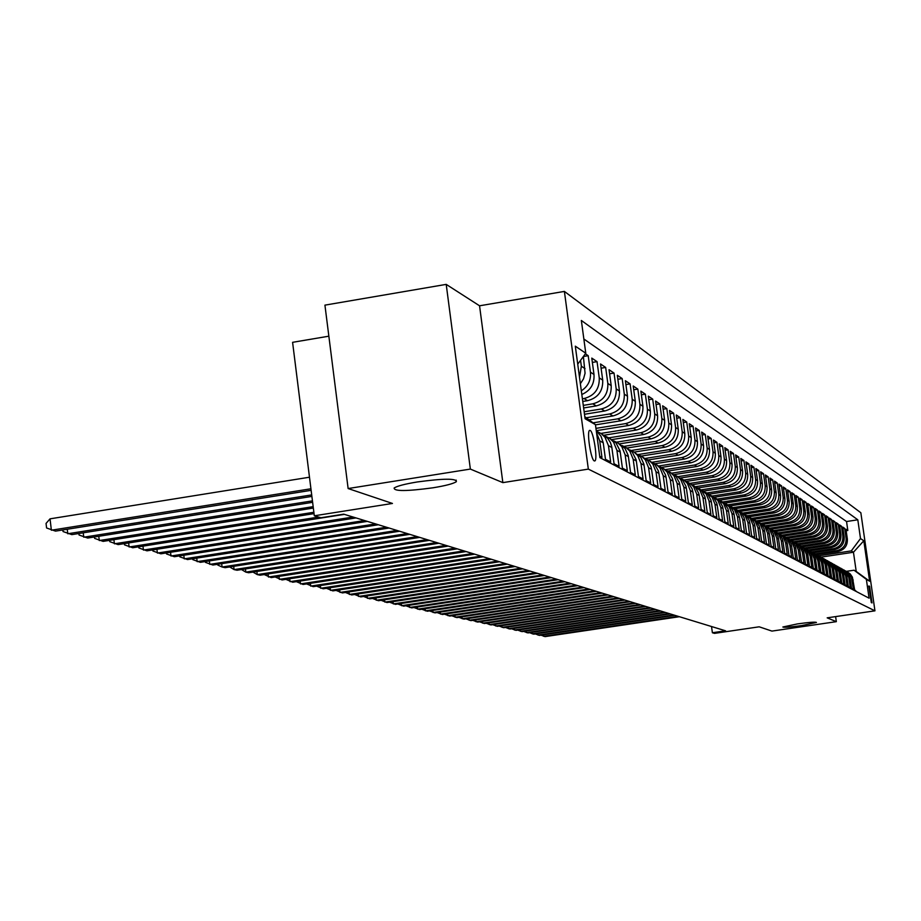 <?xml version="1.0" encoding="UTF-8"?>
<svg xmlns="http://www.w3.org/2000/svg" width="921" height="921" viewBox="0 0 921 921"><rect width="100%" height="100%" fill="white"/><g stroke="black" fill="none" stroke-linecap="round" stroke-linejoin="round"><path stroke-width="1.38" d="M432.974 487.796C406.725 491.342 393.785 491.411 394.165 487.98C397.227 486.012 404.941 483.997 417.317 481.959C443.519 478.413 456.528 478.321 456.356 481.671C453.374 483.686 445.568 485.735 432.974 487.796M801.834 625.555C790.276 627.143 783.944 627.627 782.862 627.005L797.436 623.908C809.018 622.308 815.361 621.825 816.443 622.458L801.834 625.555M594.298 460.926L594.816 460.937C597.925 460.155 593.585 431.615 590.177 430.418L589.601 430.395C586.516 431.281 590.914 459.959 594.298 460.926M328.855 336.188L292.59 342.324L314.314 515.795L320.957 517.752L343.694 514.16L725.564 630.816L712.394 632.75L714.489 633.372L759.192 626.81L771.925 631.092L836.337 621.663L835.612 616.61M446.213 284.382L324.929 305.139L348.126 488.544L470.355 469.077L502.854 482.627L588.335 469.111L564.389 291.416L479.553 305.795L446.213 284.382L470.355 469.077M588.335 469.111L874.95 610.83L860.847 512.755L564.389 291.416M599.709 456.24L601.966 457.426L599.732 440.871L603.243 442.805L600.953 436.117L596.278 430.89M603.243 442.805L605.477 459.268L610.658 461.985L608.447 445.66L611.855 447.537L611.636 446.248L610.427 442.541L607.618 438.212L601.286 433.653M611.855 447.537L614.065 463.77L619.096 466.406L616.909 450.311L620.236 452.13L620.017 450.864L616.057 442.932L609.84 438.465M620.236 452.13L622.412 468.144L627.316 470.712L625.152 454.836L628.387 456.609L628.168 455.354L625.06 448.504L618.175 443.151M628.387 456.609L630.54 472.404L635.306 474.902L633.176 459.234L636.319 460.961L636.112 459.729L632.243 452.004L626.28 447.698M636.319 460.961L638.449 476.548L643.088 478.989L640.981 463.516L644.044 465.197L643.837 463.977L640.797 457.323L634.155 452.119M644.044 465.197L646.151 480.589L650.675 482.961L648.58 467.695L651.573 469.33L651.066 466.947L647.613 460.627L641.81 456.425M651.573 469.33L653.645 484.515L658.055 486.829L655.994 471.759L658.895 473.348L658.4 470.999L654.992 464.771L649.282 460.615M658.895 473.348L660.956 488.349L665.25 490.594L663.201 475.72L666.044 477.274L665.549 474.96L662.199 468.812L656.569 464.702M666.044 477.274L668.07 492.079L672.261 494.278L670.246 479.576L673.009 481.096L672.526 478.816L669.21 472.738L663.661 468.685M673.009 481.096L675.024 495.717L679.099 497.858L677.108 483.341L679.802 484.826L679.318 482.569L676.06 476.583L670.58 472.577M679.802 484.826L681.793 499.263L685.777 501.358L683.796 487.013L686.421 488.464L685.949 486.242L682.737 480.325L677.338 476.364M686.421 488.464L688.39 502.728L692.281 504.766L690.324 490.605L692.891 492.01L692.074 488.752L688.494 483.168L683.923 480.071L712.152 475.65L714.42 477.009C722.87 474.81 726.934 469.342 726.588 460.592L724.781 447.641L728.074 449.862L725.149 450.323M692.891 492.01L694.837 506.113L698.636 508.093L696.702 494.105L699.2 495.475L698.74 493.311L695.608 487.543L690.347 483.675M699.2 495.475L701.134 509.405L704.841 511.351L702.919 497.513L705.371 498.86L704.91 496.718L701.814 491.031L696.633 487.209M705.371 498.86L707.282 512.629L710.897 514.528L708.997 500.851L711.392 502.164L710.943 500.057L707.881 494.427L702.769 490.651M711.392 502.164L713.28 515.772L716.814 517.625L714.938 504.109L717.275 505.387L716.826 503.303L713.81 497.754L708.756 494.013M717.275 505.387L719.14 518.845L722.594 520.653L720.74 507.298L723.02 508.542L722.582 506.492L719.6 501.001L714.604 497.305M723.02 508.542L724.873 521.85L728.246 523.623L726.404 510.407L728.638 511.627L727.878 508.611L724.562 503.419L720.326 500.517M728.638 511.627L730.468 524.786L733.772 526.513L731.942 513.446L734.129 514.643L733.381 511.662L730.79 507.275L725.921 503.66M734.129 514.643L735.948 527.652L739.172 529.345L737.364 516.428L739.505 517.59L738.757 514.643L735.522 509.578L731.401 506.734M739.505 517.59L741.301 530.461L744.456 532.119L742.671 519.329L744.755 520.48L744.03 517.567L741.497 513.285L736.754 509.739M744.755 520.48L746.54 533.201L749.625 534.825L747.852 522.184L749.901 523.301L749.176 520.423L746.678 516.186L741.981 512.675M749.901 523.301L751.663 535.895L754.679 537.473L752.929 524.97L754.932 526.064L754.218 523.22L751.755 519.03L747.115 515.564M754.932 526.064L756.682 538.52L759.641 540.074L757.902 527.687L759.86 528.769L759.146 525.949L756.06 521.102L752.123 518.373M759.86 528.769L761.586 541.099L764.488 542.619L762.761 530.358L764.683 531.417L763.981 528.631L761.575 524.533L757.039 521.136M764.683 531.417L766.399 543.62L769.231 545.105L767.527 532.971L769.403 534.007L768.713 531.256L765.696 526.513L761.851 523.842M769.403 534.007L771.107 546.084L773.882 547.546L772.189 535.538L774.031 536.552L773.352 533.823L770.992 529.817L766.56 526.49M774.031 536.552L775.712 548.502L778.441 549.929L776.76 538.048L778.567 539.038L777.888 536.344L775.563 532.384L771.176 529.08M778.567 539.038L780.237 550.873L782.896 552.266L781.238 540.5L783.011 541.479L782.343 538.808L779.419 534.215L775.701 531.613M783.011 541.479L784.657 553.187L787.271 554.557L785.636 542.918L787.363 543.862L786.695 541.226L784.427 537.346L780.133 534.111M787.363 543.862L788.998 555.467L791.565 556.814L789.93 545.278L791.634 546.211L790.978 543.597L788.721 539.764L784.485 536.552M791.634 546.211L793.257 557.7L795.767 559.012L794.155 547.592L795.825 548.502L795.168 545.923L792.336 541.467L788.744 538.946M795.825 548.502L797.425 559.887L799.889 561.177L798.288 549.86L799.923 550.758L799.278 548.202L797.079 544.438L792.923 541.295M799.923 550.758L801.523 562.029L803.941 563.295L802.352 552.093L803.952 552.968L803.319 550.447L800.545 546.072L797.022 543.597M803.952 552.968L805.53 564.136L807.901 565.379L806.336 554.281L807.901 555.144L806.946 551.84L804.528 548.317L801.04 545.854M807.901 555.144L809.467 566.196L811.804 567.417L810.238 556.422L811.781 557.263L810.837 554.005L808.442 550.505L804.989 548.076M811.781 557.263L813.335 568.222L815.615 569.42L814.072 558.529L815.592 559.358L814.648 556.123L812.276 552.669L808.868 550.251M815.592 559.358L817.123 570.214L819.368 571.388L817.836 560.59L819.322 561.407L818.389 558.207L816.052 554.776L812.667 552.381M819.322 561.407L820.853 572.16L823.052 573.311L821.532 562.616L822.994 563.422L822.073 560.244L819.748 556.86L816.397 554.488M822.994 563.422L824.502 574.082L826.667 575.211L825.158 564.608L826.586 565.402L825.677 562.259L823.386 558.897L820.07 556.537M826.586 565.402L828.094 575.959L830.212 577.076L828.716 566.565L830.132 567.336L829.222 564.228L826.954 560.901L823.662 558.563M830.132 567.336L831.617 577.801L833.701 578.895L832.216 568.487L833.597 569.247L832.711 566.162L830.454 562.869L827.196 560.555M833.597 569.247L835.082 579.62L837.131 580.691L835.658 570.375L837.016 571.124L836.13 568.061L833.896 564.792L830.673 562.501M837.016 571.124L838.478 581.404L840.493 582.463L839.031 572.229L840.366 572.954L840.033 571.411L837.811 567.278L834.092 564.423M840.366 572.954L841.829 583.154L843.797 584.19L842.358 574.048L843.659 574.773L843.337 573.242L841.126 569.132L837.442 566.3M843.659 574.773L845.11 584.881L847.055 585.894L845.616 575.844L846.906 576.546L846.572 575.026L844.396 570.962L840.735 568.153M846.906 576.546L848.333 586.573L850.244 587.575L848.817 577.594L850.083 578.296L849.761 576.788L847.596 572.758L843.981 569.972M850.083 578.296L851.511 588.231L853.387 589.221L851.384 577.03L848.817 573.092L845.559 570.905M816.754 554.649L838.11 551.437C844.557 549.802 847.631 545.669 847.355 539.038L845.938 529.218L847.827 530.484L846.157 530.738M815.396 553.889L836.821 550.654C843.279 549.02 846.364 544.864 846.088 538.221L844.672 528.366L842.98 528.619M844.672 528.366L842.761 527.077L844.177 536.978C844.453 543.655 841.357 547.822 834.852 549.48L813.335 552.727M809.847 550.77L831.548 547.488C838.098 545.819 841.23 541.617 840.942 534.882L839.515 524.889L841.472 526.202L839.745 526.467M806.278 548.778L828.186 545.462C834.783 543.781 837.949 539.545 837.661 532.741L836.222 522.668L838.202 524.003L836.452 524.268M802.628 546.752L824.756 543.402C831.421 541.709 834.599 537.427 834.311 530.565L832.86 520.411L834.887 521.77L833.091 522.046M798.91 544.691L821.267 541.306C827.991 539.591 831.203 535.274 830.915 528.366L829.453 518.109L831.502 519.49L829.683 519.778M795.191 542.584L817.721 539.165C824.502 537.438 827.737 533.086 827.449 526.11L825.976 515.772L828.071 517.176L826.218 517.464M791.438 540.443L814.118 537.001C820.956 535.251 824.226 530.864 823.927 523.819L822.441 513.388L824.571 514.827L822.683 515.115M787.593 538.255L810.445 534.79C817.341 533.029 820.634 528.596 820.335 521.493L818.838 510.971L821.002 512.433L819.091 512.721M783.656 536.045L806.704 532.534C813.657 530.761 816.985 526.282 816.685 519.122L815.177 508.496L817.376 509.992L815.43 510.292M779.627 533.789L802.893 530.243C809.904 528.447 813.266 523.934 812.967 516.704L811.447 505.986L813.692 507.506L811.7 507.805M775.505 531.498L799.014 527.906C806.094 526.098 809.478 521.539 809.179 514.24L807.636 503.43L809.927 504.973L807.901 505.284M771.338 529.149L795.053 525.534C802.203 523.704 805.622 519.099 805.322 511.731L803.768 500.817L806.105 502.394L804.033 502.705M767.124 526.766L791.024 523.105C798.242 521.251 801.696 516.612 801.385 509.175L799.819 498.169L802.203 499.769L800.096 500.091M762.818 524.325L786.925 520.641C794.201 518.765 797.69 514.079 797.379 506.573L795.802 495.463L798.219 497.087L796.078 497.421M758.397 521.85L782.746 518.12C790.091 516.232 793.603 511.5 793.292 503.925L791.703 492.7L794.178 494.358L791.991 494.704M753.873 519.329L778.475 515.553C785.889 513.642 789.447 508.864 789.136 501.22L787.524 489.891L790.045 491.584L787.812 491.929M749.234 516.762L774.124 512.939C781.618 511.017 785.199 506.182 784.888 498.457L783.264 487.025L785.832 488.752L783.564 489.097M744.479 514.148L769.691 510.269C777.255 508.323 780.87 503.453 780.559 495.648L778.924 484.101L781.538 485.862L779.224 486.219M739.793 511.454L765.167 507.552C772.8 505.583 776.461 500.656 776.138 492.781L774.492 481.107L777.163 482.915L774.803 483.272M734.993 508.714L760.562 504.777C768.264 502.785 771.959 497.812 771.637 489.857L769.979 478.068L772.696 479.899L770.29 480.278M730.065 505.928L755.853 501.933C763.636 499.93 767.366 494.911 767.043 486.864L765.363 474.96L768.137 476.836L765.685 477.216M725 503.073L751.041 499.044C758.904 497.018 762.669 491.941 762.346 483.824L760.654 471.794L763.497 473.705L760.976 474.096M719.808 500.172L746.137 496.097C754.08 494.047 757.891 488.913 757.557 480.716L755.853 468.559L758.743 470.504L756.187 470.907M714.489 497.213L741.129 493.08C749.153 491.008 752.998 485.828 752.664 477.539L750.949 465.255L753.896 467.246L751.283 467.661M709.124 494.186L736.017 490.007C744.122 487.9 748.002 482.662 747.679 474.292L745.941 461.882L748.957 463.919L746.275 464.334M703.656 491.089L730.79 486.864C738.976 484.734 742.913 479.438 742.568 470.976L740.818 458.439L743.903 460.512L741.163 460.949M698.049 487.923L725.449 483.652C733.726 481.499 737.698 476.145 737.364 467.592L735.591 454.916L738.734 457.035L735.948 457.484M692.27 484.699L719.992 480.371C728.361 478.195 732.379 472.784 732.034 464.126L730.249 451.325L733.461 453.489L730.606 453.938M680.239 478.045L708.721 473.578C717.263 471.356 721.362 465.819 721.016 456.977L719.197 443.876L722.559 446.144L719.577 446.616M674.022 474.603L702.884 470.067C711.53 467.822 715.675 462.215 715.329 453.282L713.487 440.031L716.929 442.356L713.879 442.84M667.875 471.045L696.921 466.487C705.659 464.196 709.849 458.531 709.504 449.494L707.639 436.105L711.162 438.477L708.042 438.972M661.531 467.419L690.819 462.814C699.649 460.5 703.897 454.767 703.54 445.626L701.664 432.076L705.267 434.505L702.067 435.011M654.981 463.724L684.568 459.049C693.501 456.712 697.796 450.91 697.439 441.654L695.539 427.954L699.235 430.441L695.954 430.959M648.234 459.936L678.167 455.204C687.216 452.833 691.556 446.961 691.199 437.602L689.276 423.741L693.053 426.285L689.702 426.814M641.292 456.068L671.616 451.255C680.769 448.861 685.155 442.92 684.798 433.446L682.864 419.412L686.732 422.025L683.29 422.566M634.132 452.107L664.916 447.226C674.16 444.785 678.604 438.776 678.247 429.186L676.29 414.991L680.251 417.662L676.728 418.226M626.994 448.02L658.031 443.082C667.403 440.618 671.893 434.539 671.536 424.823L669.555 410.455L673.608 413.195L670.004 413.771M619.626 443.841L650.986 438.845C660.461 436.347 665.02 430.188 664.651 420.356L662.648 405.804L666.816 408.613L663.12 409.212M612.005 439.57L643.767 434.493C653.357 431.961 657.962 425.721 657.594 415.774L655.568 401.049L659.839 403.916L656.051 404.526M604.153 435.196L636.353 430.038C646.058 427.471 650.733 421.15 650.353 411.077L648.315 396.157L652.69 399.104L648.798 399.737M596.255 430.683L628.744 425.467C638.575 422.854 643.307 416.453 642.927 406.253L640.866 391.137L645.356 394.165L641.361 394.81M595.461 424.869L620.95 420.77C630.897 418.122 635.686 411.641 635.306 401.303L633.222 385.991L637.827 389.099L633.74 389.767M588.968 419.815L612.937 415.947C623.022 413.264 627.869 406.691 627.489 396.214L625.371 380.718L630.102 383.896L625.9 384.587M584.49 414.266L604.706 410.996C614.917 408.279 619.833 401.614 619.453 390.999L617.312 375.284L622.17 378.554L617.853 379.268M583.638 407.957L596.255 405.908C606.605 403.156 611.59 396.398 611.199 385.634L609.034 369.712L614.031 373.074L609.587 373.799M582.763 401.464L587.563 400.681C598.051 397.884 603.105 391.034 602.714 380.12L600.527 363.979L605.661 367.444L601.091 368.193M581.819 394.487C590.522 390.631 594.586 383.953 593.987 374.456L591.777 358.096L597.05 361.642L592.364 362.425M585.376 353.779L588.208 355.69L583.384 356.485L585.065 373.247L583.523 378.842L580.368 383.723M869.574 586.332L868.86 585.952L871.312 602.564L872.014 602.91L869.574 586.332L868.664 586.458M584.823 416.706L595.438 424.639L599.893 457.633L869.079 598.178L866.373 579.355L854.066 570.214L846.468 571.342M595.438 424.639L585.088 418.733L575.303 346.169L585.779 353.238L581.347 320.462L857.808 519.801L860.502 538.555L863.806 540.777L869.62 581.209L866.373 579.355M582.406 398.816L584.018 398.551L587.563 400.681M583.292 405.378L592.802 403.835L596.255 405.908M584.156 411.756L601.355 408.982L604.706 410.996M586.24 417.766L609.667 413.978L612.937 415.947M593.02 422.843L617.761 418.859L620.95 420.77M595.945 428.369L625.647 423.602L628.744 425.467M600.941 433.411L633.337 428.219L636.353 430.038M608.896 437.832L640.82 432.732L643.767 434.493M616.61 442.149L648.119 437.118L650.986 438.845M624.07 446.363L655.234 441.401L658.031 443.082M631.299 450.484L662.176 445.58L664.916 447.226M638.288 454.514L668.957 449.655L671.616 451.255M645.264 458.428L675.577 453.639L678.167 455.204M652.183 462.238L682.024 457.518L684.568 459.049M658.895 465.957L688.332 461.317L690.819 462.814M665.434 469.595L694.492 465.024L696.921 466.487M671.777 473.164L700.513 468.651L702.884 470.067M677.937 476.652L706.395 472.185L708.721 473.578M686.341 481.407L714.42 477.009M689.921 483.387L717.781 479.035L719.992 480.371M695.758 486.645L723.284 482.339L725.449 483.652M701.434 489.822L728.672 485.586L730.79 486.864M706.96 492.954L733.945 488.752L736.017 490.007M712.324 496.016L739.103 491.86L741.129 493.08M717.54 499.021L744.145 494.899L746.137 496.097M722.812 501.945L749.095 497.87L751.041 499.044M727.993 504.8L753.942 500.794L755.853 501.933M733.035 507.609L758.685 503.649L760.562 504.777M737.951 510.361L763.336 506.446L765.167 507.552M742.752 513.055L767.895 509.186L769.691 510.269M747.438 515.714L772.362 511.88L774.124 512.939M752.031 518.304L776.748 514.517L778.475 515.553M756.602 520.849L781.043 517.095L782.746 518.12M761.057 523.347L785.256 519.64L786.925 520.641M765.409 525.787L789.401 522.126L791.024 523.105M769.668 528.205L793.453 524.567L795.053 525.534M773.813 530.565L797.436 526.962L799.014 527.906M785.636 542.918L783.138 536.931L777.9 532.914L801.351 529.31L802.893 530.243M781.975 535.159L805.184 531.624L806.704 532.534M785.993 537.38L808.949 533.892L810.445 534.79M789.919 539.568L812.656 536.114L814.118 537.001M793.764 541.721L816.294 538.301L817.721 539.165M797.517 543.839L819.863 540.454L821.267 541.306M801.189 545.923L823.374 542.561L824.756 543.402M804.827 547.972L826.816 544.645L828.186 545.462M808.431 549.975L830.212 546.683L831.548 547.488M811.942 551.944L833.54 548.686L834.852 549.48M847.827 530.484L846.549 521.528L583.856 338.997M580.552 360.33L581.358 366.247L579.505 377.276M588.208 355.69L590.43 372.142C591.109 380.154 588.082 386.383 581.324 390.815M597.05 361.642L599.249 377.875C599.64 388.846 594.575 395.731 584.018 398.551M605.661 367.444L607.837 383.447C608.217 394.269 603.209 401.061 592.802 403.835M614.031 373.074L616.184 388.869C616.563 399.541 611.625 406.242 601.355 408.982M622.17 378.554L624.3 394.142C624.68 404.676 619.81 411.284 609.667 413.978M630.102 383.896L632.209 399.277C632.589 409.672 627.777 416.2 617.761 418.859M637.827 389.099L639.911 404.284C640.291 414.542 635.536 420.978 625.647 423.602M645.356 394.165L647.405 409.154C647.785 419.285 643.088 425.64 633.337 428.219M652.69 399.104L654.716 413.909C655.096 423.913 650.456 430.176 640.82 432.732M659.839 403.916L661.854 418.537C662.222 428.415 657.64 434.608 648.119 437.118M666.816 408.613L668.796 423.05C669.164 432.812 664.651 438.926 655.234 441.401M673.608 413.195L675.577 427.459C675.945 437.095 671.478 443.139 662.176 445.58M680.251 417.662L682.196 431.753C682.553 441.274 678.144 447.238 668.957 449.655M686.732 422.025L688.655 435.955C689.012 445.361 684.648 451.255 675.577 453.639M693.053 426.285L694.964 440.042C695.32 449.344 691.003 455.17 682.024 457.518M699.235 430.441L701.123 444.049C701.468 453.236 697.209 458.992 688.332 461.317M705.267 434.505L707.132 447.951C707.489 457.035 703.276 462.733 694.492 465.024M711.162 438.477L713.015 451.774C713.361 460.753 709.193 466.383 700.513 468.651M716.929 442.356L718.76 455.504C719.105 464.391 714.984 469.952 706.395 472.185M722.559 446.144L724.378 459.153C724.723 467.937 720.648 473.44 712.152 475.65M728.074 449.862L729.869 462.722C730.215 471.414 726.185 476.848 717.781 479.035M733.461 453.489L735.246 466.21C735.58 474.81 731.596 480.186 723.284 482.339M738.734 457.035L740.496 469.629C740.841 478.137 736.892 483.444 728.672 485.586M743.903 460.512L745.642 472.968C745.975 481.384 742.073 486.645 733.945 488.752M748.957 463.919L750.684 476.249C751.018 484.573 747.15 489.776 739.103 491.86M753.896 467.246L755.611 479.45C755.945 487.681 752.123 492.839 744.145 494.899M758.743 470.504L760.447 482.581C760.769 490.732 756.993 495.832 749.095 497.87M763.497 473.705L765.178 485.655C765.501 493.725 761.759 498.768 753.942 500.794M768.137 476.836L769.806 488.671C770.129 496.661 766.422 501.646 758.685 503.649M772.696 479.899L774.354 491.618C774.665 499.527 771.004 504.466 763.336 506.446M777.163 482.915L778.798 494.508C779.12 502.336 775.482 507.229 767.895 509.186M781.538 485.862L783.161 497.34C783.483 505.099 779.88 509.946 772.362 511.88M785.832 488.752L787.443 500.126C787.754 507.805 784.197 512.594 776.748 514.517M790.045 491.584L791.634 502.854C791.945 510.453 788.422 515.207 781.043 517.095M794.178 494.358L795.756 505.525C796.066 513.055 792.567 517.763 785.256 519.64M798.219 497.087L799.796 508.15C800.096 515.61 796.63 520.273 789.401 522.126M802.203 499.769L803.757 510.718C804.056 518.109 800.625 522.725 793.453 524.567M806.105 502.394L807.636 513.25C807.947 520.572 804.54 525.143 797.436 526.962M809.927 504.973L811.459 515.725C811.758 522.978 808.385 527.514 801.351 529.31M813.692 507.506L815.2 518.155C815.499 525.35 812.161 529.84 805.184 531.624M817.376 509.992L818.884 520.549C819.183 527.675 815.868 532.119 808.949 533.892M821.002 512.433L822.499 522.898C822.798 529.955 819.517 534.364 812.656 536.114M824.571 514.827L826.045 525.2C826.344 532.2 823.086 536.575 816.294 538.301M828.071 517.176L829.533 527.468C829.821 534.41 826.598 538.739 819.863 540.454M831.502 519.49L832.964 529.69C833.252 536.575 830.051 540.869 823.374 542.561M834.887 521.77L836.326 531.878C836.613 538.704 833.447 542.953 826.816 544.645M838.202 524.003L839.641 534.03C839.917 540.788 836.775 545.013 830.212 546.683M841.472 526.202L842.888 536.137C843.176 542.849 840.056 547.028 833.54 548.686M856.599 591.662L854.63 589.866L852.374 577.099L850.244 573.967L847.17 571.768M854.066 570.214L856.219 571.446L853.456 552.243L851.303 550.896L860.502 538.555M821.129 557.113L853.456 552.243L863.806 540.777M818.769 555.8L851.303 550.896M314.314 515.795L392.45 503.453L348.126 488.544M874.95 610.83L827.173 617.841L836.337 621.663M711.53 626.533L712.394 632.75M846.549 521.528L857.808 519.801M842.347 569.097L846.687 572.505L848.817 577.594M839.077 567.267L843.463 570.698L845.616 575.844M835.75 565.39L840.182 568.856L842.358 574.048M832.365 563.491L836.844 566.991L839.031 572.229M828.923 561.557L833.436 565.08L835.658 570.375M825.423 559.588L829.982 563.145L832.216 568.487M821.854 557.585L826.459 561.177L828.716 566.565M818.216 555.547L822.879 559.162L825.158 564.608M814.521 553.475L819.23 557.124L821.532 562.616M810.756 551.357L815.511 555.041L817.836 560.59M806.911 549.204L811.723 552.922L814.072 558.529M803.008 547.005L807.878 550.77L810.238 556.422M799.014 544.772L803.941 548.571L806.336 554.281M794.961 542.492L799.946 546.337L802.352 552.093M790.817 540.167L795.859 544.046L798.288 549.86M786.592 537.795L791.703 541.721L794.155 547.592M782.297 535.377L787.455 539.349L789.93 545.278M773.421 530.404L778.717 534.468L781.238 540.5M768.851 527.837L774.216 531.947L776.76 538.048M764.188 525.212L769.622 529.368L772.189 535.538M759.422 522.541L764.925 526.754L767.527 532.971M754.564 519.812L760.136 524.072L762.761 530.358M749.602 517.026L755.255 521.332L757.902 527.687M744.525 514.183L750.258 518.546L752.929 524.97M739.344 511.27L745.147 515.691L747.852 522.184M734.049 508.3L739.943 512.767L742.671 519.329M728.638 505.261L734.613 509.785L737.364 516.428M723.112 502.164L729.156 506.734L731.942 513.446M717.447 498.986L723.584 503.626L726.404 510.407M711.657 495.74L717.885 500.437L720.74 507.298M705.739 492.413L712.06 497.167L714.938 504.109M699.672 489.016L706.085 493.829L708.997 500.851M693.467 485.528L699.983 490.421L702.919 497.513M687.112 481.959L690.543 483.813L693.72 486.921L696.702 494.105M680.596 478.31L684.096 480.186L687.319 483.329L690.324 490.605M673.93 474.568L677.488 476.479L680.746 479.657L683.796 487.013M667.092 470.735L670.73 472.68L674.022 475.892L677.108 483.341M660.081 466.797L663.788 468.777L667.126 472.036L670.246 479.576M652.897 462.768L656.673 464.783L660.058 468.087L663.201 475.72M645.517 458.635L649.386 460.684L652.805 464.023L655.994 471.759M637.942 454.387L641.891 456.482L645.356 459.855L648.58 467.695M630.171 450.035L634.212 452.165L637.712 455.584L640.981 463.516M622.193 445.557L626.315 447.721L629.86 451.198L633.176 459.234M613.996 440.963L618.21 443.174L621.802 446.685L625.152 454.836M605.569 436.232L609.875 438.488L613.524 442.057L616.909 450.311M596.912 431.385L601.321 433.676L605.005 437.291L608.447 445.66M596.532 432.778L599.732 440.871M585.779 353.238L577.732 364.163M856.219 571.446L869.62 581.209M502.854 482.627L479.553 305.795M543.459 634.811L543.655 636.307L678.259 616.368M541.018 635.168L545.048 636.618L679.387 616.713M537.806 633.567L538.014 635.099L673.7 614.975M535.331 633.936L539.43 635.398L674.84 615.32M532.073 632.301L532.28 633.855L669.06 613.559M529.552 632.681L533.72 634.166L670.223 613.916M526.236 631.023L526.444 632.6L664.34 612.12M523.681 631.403L527.917 632.923L665.526 612.477M520.296 629.711L520.515 631.322L659.551 610.646M517.694 630.102L522.011 631.645L660.748 611.014M514.263 628.387L514.482 630.022L654.67 609.161M511.615 628.778L516.002 630.355L655.89 609.529M508.127 627.028L508.346 628.698L649.696 607.641M505.433 627.431L509.889 629.031L650.951 608.021M501.876 625.658L502.095 627.351L644.642 606.099M499.136 626.061L503.672 627.696L645.92 606.49M495.51 624.254L495.74 625.992L639.508 604.533M492.723 624.668L497.34 626.326L640.797 604.924M489.039 622.826L489.27 624.588L634.27 602.933M486.207 623.252L490.905 624.945L635.582 603.336M482.454 621.376L482.685 623.172L628.939 601.298M479.565 621.813L484.342 623.529L630.275 601.712M475.743 619.902L475.984 621.733L623.505 599.64M472.807 620.34L477.665 622.089L624.875 600.055M468.916 618.394L469.157 620.259L617.979 597.948M465.922 618.843L470.873 620.627L619.373 598.374M461.951 616.863L462.204 618.762L612.35 596.232M458.911 617.312L463.954 619.131L613.766 596.67M454.87 615.297L455.112 617.231L606.605 594.482M451.762 615.758L456.897 617.611L608.056 594.92M447.641 613.697L447.905 615.677L600.768 592.687M444.486 614.18L449.713 616.068L602.23 593.147M440.284 612.074L440.549 614.088L594.805 590.868M437.072 612.557L442.402 614.491L596.301 591.328M432.789 610.427L433.054 612.477L588.726 589.014M429.508 610.922L434.942 612.879L590.257 589.486M425.145 608.735L425.41 610.83L582.533 587.126M421.806 609.242L427.332 611.245L584.098 587.598M417.351 607.02L417.627 609.149L576.224 585.192M413.943 607.526L419.585 609.575L577.812 585.675M409.396 605.258L409.684 607.446L569.777 583.223M405.977 605.799L411.675 607.872L571.4 583.718M401.291 603.474L401.579 605.696L563.215 581.22M397.837 603.992L403.617 606.133L564.861 581.727M393.025 601.643L393.313 603.911L556.503 579.171M389.537 602.173L395.397 604.36L558.195 579.689M384.587 599.778L384.886 602.092L549.664 577.076M381.075 600.308L387.004 602.553L551.391 577.605M375.975 597.867L376.275 600.239L542.676 574.946M372.441 598.408L378.439 600.711L544.438 575.487M367.18 595.933L367.491 598.351L535.55 572.77M363.622 596.474L369.701 598.823L537.346 573.323M358.211 593.941L358.522 596.417L528.263 570.548M354.62 594.494L360.779 596.9L530.093 571.101M349.047 591.915L349.358 594.436L520.826 568.269M345.421 592.468L351.672 594.943L522.702 568.844M339.688 589.843L340.01 592.422L513.227 565.955M336.027 590.396L342.37 592.928L515.138 566.53M330.121 587.725L330.455 590.361L505.456 563.571M326.437 588.289L332.861 590.891L507.413 564.17M320.347 585.56L320.681 588.266L497.524 561.154M316.628 586.124L323.144 588.795L499.516 561.764M310.354 583.338L310.699 586.113L489.408 558.667M306.612 583.914L313.209 586.654L491.446 559.3M300.142 581.082L300.488 583.914L481.107 556.134M296.366 581.658L303.067 584.467L483.191 556.779M289.689 578.768L290.046 581.658L472.611 553.544M285.89 579.355L292.682 582.222L474.752 554.2M279.005 576.396L279.374 579.355L463.931 550.885M275.172 576.983L282.068 579.942L466.118 551.552M268.069 573.967L268.448 577.007L455.032 548.168M264.212 574.566L271.2 577.594L457.277 548.858M256.878 571.481L257.27 574.6L445.937 545.393M252.987 572.091L257.27 574.6L260.09 575.199L448.228 546.095M245.423 568.936L245.815 572.125L436.612 542.55M241.498 569.546L245.815 572.125L248.705 572.747L438.96 543.263M233.692 566.334L234.095 569.604L427.068 539.625M229.732 566.945L234.095 569.604L237.054 570.237L429.474 540.362M221.685 563.664L222.088 567.014L417.282 536.644M217.678 564.285L217.77 565.045L222.088 567.014L225.115 567.67L419.757 537.392M209.366 560.924L209.792 564.366L407.255 533.581M205.337 561.557L205.441 562.374L212.889 565.034L409.787 534.353M196.749 558.114L197.175 561.649L396.986 530.438M192.685 558.759L192.788 559.634L200.364 562.328L399.576 531.233M183.82 555.236L184.258 558.863L386.44 527.215M179.71 555.881L179.825 556.837L187.516 559.565L389.099 528.032M170.546 552.289L170.995 556.008L375.63 523.911M166.413 552.934L166.528 553.958L174.345 556.721L378.358 524.751M156.938 549.25L157.399 553.072L364.532 520.526M152.759 549.906L152.898 551L160.83 553.809L367.329 521.378M142.974 546.141L143.434 550.067L353.134 517.038M138.76 546.809L138.898 547.972L146.969 550.827L356.013 517.924M128.629 542.941L129.113 546.982L318.643 517.061M124.381 543.62L124.531 544.864L132.728 547.753L344.396 514.367M113.905 539.66L114.4 543.804L313.877 512.26M109.622 540.339L109.783 541.663L118.118 544.61L314.049 513.63M98.789 536.287L99.284 540.546L313.175 506.642M94.46 536.966L94.621 538.382L103.106 541.375L313.347 508.058M83.235 532.81L83.753 537.208L312.449 500.863M78.872 533.512L79.056 535.009L87.679 538.048L312.633 502.325M67.256 529.241L67.786 533.766L311.701 494.911M62.858 529.943L63.042 531.544L71.815 534.629L311.885 496.407M309.491 477.216L50.045 518.834L51.369 530.22L310.93 488.775M50.045 518.834L46.05 523.427L46.58 527.975L55.513 531.118L311.125 490.329M836.821 550.654L838.11 551.437M846.088 538.221L847.355 539.038M581.358 366.247L585.019 368.63M590.43 372.142L593.987 374.456M599.249 377.875L602.714 380.12M607.837 383.447L611.199 385.634M616.184 388.869L619.453 390.999M624.3 394.142L627.489 396.214M632.209 399.277L635.306 401.303M639.911 404.284L642.927 406.253M647.405 409.154L650.353 411.077M654.716 413.909L657.594 415.774M661.854 418.537L664.651 420.356M668.796 423.05L671.536 424.823M675.577 427.459L678.247 429.186M682.196 431.753L684.798 433.446M688.655 435.955L691.199 437.602M694.964 440.042L697.439 441.654M701.123 444.049L703.54 445.626M707.132 447.951L709.504 449.494M713.015 451.774L715.329 453.282M718.76 455.504L721.016 456.977M724.378 459.153L726.588 460.592M729.869 462.722L732.034 464.126M735.246 466.21L737.364 467.592M740.496 469.629L742.568 470.976M745.642 472.968L747.679 474.292M750.684 476.249L752.664 477.539M755.611 479.45L757.557 480.716M760.447 482.581L762.346 483.824M765.178 485.655L767.043 486.864M769.806 488.671L771.637 489.857M774.354 491.618L776.138 492.781M778.798 494.508L780.559 495.648M783.161 497.34L784.888 498.457M787.443 500.126L789.136 501.22M791.634 502.854L793.292 503.925M795.756 505.525L797.379 506.573M799.796 508.15L801.385 509.175M803.757 510.718L805.322 511.731M807.636 513.25L809.179 514.24M811.459 515.725L812.967 516.704M815.2 518.155L816.685 519.122M818.884 520.549L820.335 521.493M822.499 522.898L823.927 523.819M826.045 525.2L827.449 526.11M829.533 527.468L830.915 528.366M832.964 529.69L834.311 530.565M836.326 531.878L837.661 532.741M839.641 534.03L840.942 534.882M842.888 536.137L844.177 536.978M851.971 579.332L853.214 580.011M456.356 481.671L456.16 480.094"/></g></svg>
